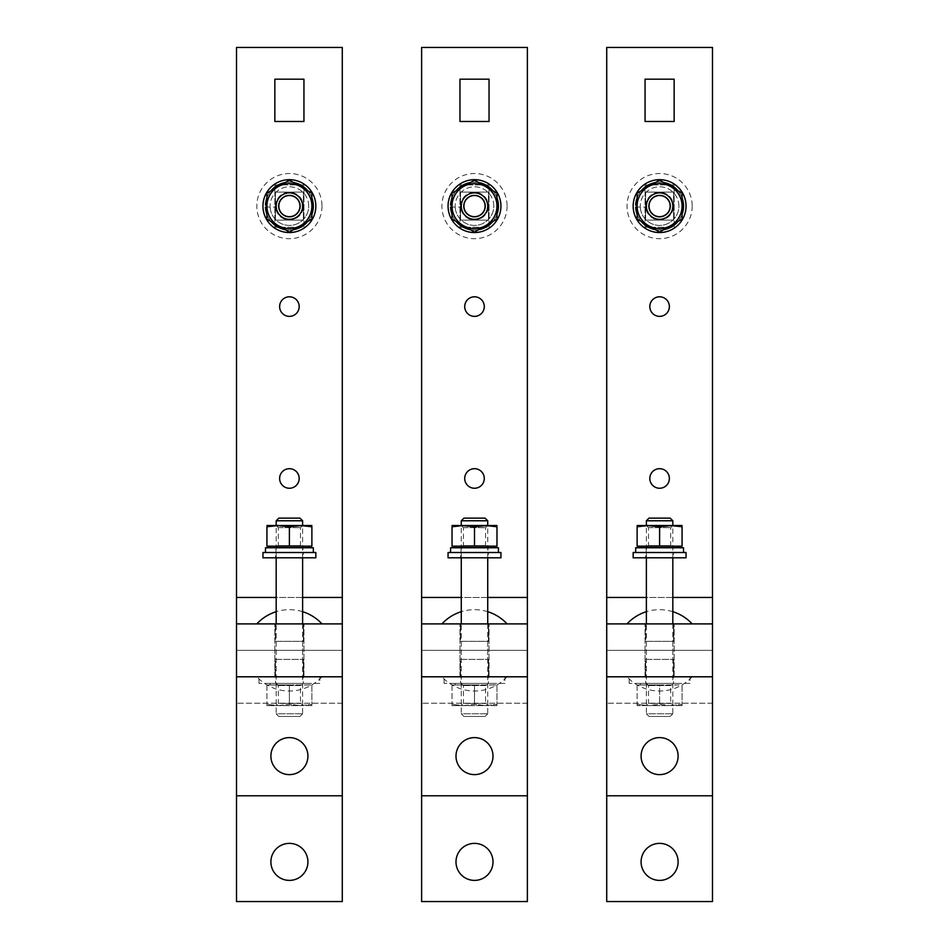 <?xml version="1.0" encoding="UTF-8"?>
<svg xmlns="http://www.w3.org/2000/svg" width="949" height="949" viewBox="0 0 949 949"><rect width="100%" height="100%" fill="white"/><g stroke="black" fill="none" stroke-linecap="round" stroke-linejoin="round"><path stroke-width="0.71" stroke-dasharray="4.75 3.56" d="M640.29 684.988L640.29 683.399L678.903 683.399L678.903 684.988L640.29 684.988L678.903 684.988M648.523 685.546L670.67 685.546L670.67 703.458L672.817 705.605L646.376 705.605L648.523 703.458L670.67 703.458L648.523 703.458L648.523 685.546L646.376 683.399L672.817 683.399L670.67 685.546L648.523 685.546M646.376 705.605L672.817 705.605M672.817 683.399L646.376 683.399M659.602 684.988L637.123 684.988L659.602 684.988L659.602 704.36L648.357 705.605L637.123 704.36L648.357 705.605L637.123 705.605L648.357 705.605L659.602 704.36L670.836 705.605L659.602 704.36L659.602 684.988M678.903 683.399L640.29 683.399M637.123 684.988L637.123 704.36L637.123 684.988M637.123 703.992C637.123 706.163 637.123 706.163 637.123 703.992C637.123 706.163 637.123 706.163 637.123 703.992M682.07 684.988L682.07 704.36L670.836 705.605L648.357 705.605L670.836 705.605L682.07 704.36L682.07 684.988M682.07 703.992C682.07 706.163 682.07 706.163 682.07 703.992C682.07 706.163 682.07 706.163 682.07 703.992M682.07 705.605L670.836 705.605L682.07 705.605M629.187 683.399L629.187 676.791L690.006 676.791L690.006 683.399L629.187 683.399L690.006 683.399M645.711 683.399L673.482 683.399L673.482 676.791L645.711 676.791L645.711 683.399L673.482 683.399M645.711 676.791L673.482 676.791M690.006 676.791L629.187 676.791M672.817 611.69A44.425 44.425 0 0 0 646.376 611.69M692.177 623.896L627.016 623.896L692.177 623.896M646.376 641.358L646.376 713.802L672.817 713.802L672.817 641.358L646.376 641.358L672.817 641.358M672.817 713.802L670.172 716.448L649.021 716.448L646.376 713.802L672.817 713.802M649.021 716.448L670.172 716.448M673.588 641.358L673.588 623.896L673.588 641.358L645.617 641.358L645.617 623.896L645.617 641.358L673.588 641.358M645.617 623.896L673.588 623.896L645.617 623.896M455.2 684.988L455.2 683.399L493.8 683.399L493.8 684.988L455.2 684.988L493.8 684.988M463.42 685.546L485.58 685.546L485.58 703.458L487.727 705.605L461.273 705.605L463.42 703.458L485.58 703.458L463.42 703.458L463.42 685.546L461.273 683.399L487.727 683.399L485.58 685.546L463.42 685.546M461.273 705.605L487.727 705.605M487.727 683.399L461.273 683.399M474.5 684.988L496.979 684.988L452.021 684.988L474.5 684.988L474.5 704.36L463.266 705.605L452.021 704.36L463.266 705.605L452.021 705.605L463.266 705.605L474.5 704.36L485.734 705.605L474.5 704.36L474.5 684.988M493.8 683.399L455.2 683.399M452.021 684.988L452.021 704.36L452.021 684.988M452.021 703.992C452.021 706.163 452.021 706.163 452.021 703.992C452.021 706.163 452.021 706.163 452.021 703.992M496.979 684.988L496.979 704.36L485.734 705.605L463.266 705.605L485.734 705.605L496.979 704.36L496.979 684.988M496.979 703.992C496.979 706.163 496.979 706.163 496.979 703.992C496.979 706.163 496.979 706.163 496.979 703.992M496.979 705.605L485.734 705.605L496.979 705.605M444.096 683.399L444.096 676.791L504.904 676.791L504.904 683.399L444.096 683.399L504.904 683.399M460.621 683.399L488.379 683.399L488.379 676.791L460.621 676.791L460.621 683.399L488.379 683.399M460.621 676.791L488.379 676.791M504.904 676.791L444.096 676.791M487.727 611.69A44.425 44.425 0 0 0 461.273 611.69M507.086 623.896L441.914 623.896L507.086 623.896M461.273 641.358L461.273 713.802L487.727 713.802L487.727 641.358L461.273 641.358L487.727 641.358M487.727 713.802L485.081 716.448L463.919 716.448L461.273 713.802L487.727 713.802M463.919 716.448L485.081 716.448M488.486 641.358L488.486 623.896L488.486 641.358L460.514 641.358L460.514 623.896L460.514 641.358L488.486 641.358M460.514 623.896L488.486 623.896L460.514 623.896M270.097 684.988L270.097 683.399L308.71 683.399L308.71 684.988L270.097 684.988L308.71 684.988M278.33 685.546L300.477 685.546L300.477 703.458L302.624 705.605L276.183 705.605L278.33 703.458L300.477 703.458L278.33 703.458L278.33 685.546L276.183 683.399L302.624 683.399L300.477 685.546L278.33 685.546M276.183 705.605L302.624 705.605M302.624 683.399L276.183 683.399M289.398 684.988L311.877 684.988L266.93 684.988L289.398 684.988L289.398 704.36L278.164 705.605L266.93 704.36L278.164 705.605L266.93 705.605L278.164 705.605L289.398 704.36L300.643 705.605L289.398 704.36L289.398 684.988M308.71 683.399L270.097 683.399M266.93 684.988L266.93 704.36L266.93 684.988M266.93 703.992C266.93 706.163 266.93 706.163 266.93 703.992C266.93 706.163 266.93 706.163 266.93 703.992M311.877 684.988L311.877 704.36L300.643 705.605L278.164 705.605L300.643 705.605L311.877 704.36L311.877 684.988M311.877 703.992C311.877 706.163 311.877 706.163 311.877 703.992C311.877 706.163 311.877 706.163 311.877 703.992M311.877 705.605L300.643 705.605L311.877 705.605M258.994 683.399L258.994 676.791L319.813 676.791L319.813 683.399L258.994 683.399L319.813 683.399M275.518 683.399L303.289 683.399L303.289 676.791L275.518 676.791L275.518 683.399L303.289 683.399M275.518 676.791L303.289 676.791M319.813 676.791L258.994 676.791M302.624 611.69A44.425 44.425 0 0 0 276.183 611.69M321.984 623.896L256.823 623.896L321.984 623.896M276.183 641.358L276.183 713.802L302.624 713.802L302.624 641.358L276.183 641.358L302.624 641.358M302.624 713.802L299.979 716.448L278.828 716.448L276.183 713.802L302.624 713.802M278.828 716.448L299.979 716.448M303.383 641.358L303.383 623.896L303.383 641.358L275.412 641.358L275.412 623.896L275.412 641.358L303.383 641.358M275.412 623.896L303.383 623.896L275.412 623.896M678.903 546.161L640.29 546.161L678.903 546.161M640.29 547.751L678.903 547.751L640.29 547.751M646.376 557.798L646.376 525.532L648.523 527.68L648.523 545.604L670.67 545.604L670.67 527.68L672.817 525.532L672.817 557.798M648.523 545.604L646.376 547.751L672.817 547.751L670.67 545.604L648.523 545.604M648.523 527.68L670.67 527.68L648.523 527.68M682.07 525.532L670.836 525.532L682.07 526.778L682.07 546.161L637.123 546.161L637.123 526.778L648.357 525.532L659.602 526.778L670.836 525.532L637.123 525.532M646.376 525.532L672.817 525.532M672.817 547.751L646.376 547.751M637.123 527.158C637.123 524.987 637.123 524.987 637.123 527.158M670.836 525.532L648.357 525.532M682.07 527.158C682.07 524.987 682.07 524.987 682.07 527.158M659.602 546.161L659.602 526.778M635.688 552.508L683.529 552.508L635.688 552.508L635.688 547.751L646.15 547.751L646.15 552.508L646.15 547.751L635.688 547.751L683.529 547.751M673.09 547.751L646.15 547.751L673.09 547.751L673.09 552.508L646.15 552.508L673.09 552.508M686.044 552.508L633.161 552.508M633.161 557.798L686.044 557.798M645.711 552.508L673.482 552.508L673.482 557.798L645.711 557.798L645.711 552.508L673.482 552.508M645.711 557.798L673.482 557.798M692.177 676.791A44.425 44.425 0 0 1 627.016 676.791L692.177 676.791L627.016 676.791M672.817 623.896L672.817 659.33L646.376 659.33L646.376 623.896M672.817 520.776L646.376 520.776M649.021 518.13L670.172 518.13M646.376 659.33L672.817 659.33M673.588 659.33L673.588 676.791L673.588 659.33L645.617 659.33L645.617 676.791L645.617 659.33L673.588 659.33M645.617 676.791L673.588 676.791L645.617 676.791M493.8 546.161L455.2 546.161L493.8 546.161M455.2 547.751L493.8 547.751L455.2 547.751M461.273 557.798L461.273 525.532L463.42 527.68L463.42 545.604L485.58 545.604L485.58 527.68L487.727 525.532L487.727 557.798M463.42 545.604L461.273 547.751L487.727 547.751L485.58 545.604L463.42 545.604M463.42 527.68L485.58 527.68L463.42 527.68M496.979 525.532L485.734 525.532L496.979 526.778L496.979 546.161L452.021 546.161L452.021 526.778L463.266 525.532L474.5 526.778L485.734 525.532L452.021 525.532M461.273 525.532L487.727 525.532M487.727 547.751L461.273 547.751M452.021 527.158C452.021 524.987 452.021 524.987 452.021 527.158M485.734 525.532L463.266 525.532M496.979 527.158C496.979 524.987 496.979 524.987 496.979 527.158M474.5 546.161L474.5 526.778M487.988 552.508L450.585 552.508L498.427 552.508L450.585 552.508L461.048 552.508L461.048 547.751L461.048 552.508L487.988 552.508L487.988 547.751L450.585 547.751L487.988 547.751M498.427 547.751L450.585 547.751M500.942 552.508L448.058 552.508M448.058 557.798L500.942 557.798M460.621 552.508L488.379 552.508L488.379 557.798L460.621 557.798L460.621 552.508L488.379 552.508M460.621 557.798L488.379 557.798M507.086 676.791A44.425 44.425 0 0 1 441.914 676.791L507.086 676.791L441.914 676.791M487.727 623.896L487.727 659.33L461.273 659.33L461.273 623.896M487.727 520.776L461.273 520.776M463.919 518.13L485.081 518.13M461.273 659.33L487.727 659.33M488.486 659.33L488.486 676.791L488.486 659.33L460.514 659.33L460.514 676.791L460.514 659.33L488.486 659.33M460.514 676.791L488.486 676.791L460.514 676.791M308.71 546.161L270.097 546.161L308.71 546.161M270.097 547.751L308.71 547.751L270.097 547.751M276.183 557.798L276.183 525.532L278.33 527.68L278.33 545.604L300.477 545.604L300.477 527.68L302.624 525.532L302.624 557.798M278.33 545.604L276.183 547.751L302.624 547.751L300.477 545.604L278.33 545.604M278.33 527.68L300.477 527.68L278.33 527.68M311.877 525.532L300.643 525.532L311.877 526.778L311.877 546.161L266.93 546.161L266.93 526.778L278.164 525.532L289.398 526.778L300.643 525.532L266.93 525.532M276.183 525.532L302.624 525.532M302.624 547.751L276.183 547.751M266.93 527.158C266.93 524.987 266.93 524.987 266.93 527.158M300.643 525.532L278.164 525.532M311.877 527.158C311.877 524.987 311.877 524.987 311.877 527.158M289.398 546.161L289.398 526.778M302.885 552.508L265.495 552.508L313.336 552.508L265.495 552.508L275.945 552.508L275.945 547.751L275.945 552.508L302.885 552.508L302.885 547.751L265.495 547.751L302.885 547.751M313.336 547.751L265.495 547.751M315.839 552.508L262.956 552.508M262.956 557.798L315.839 557.798M275.518 552.508L303.289 552.508L303.289 557.798L275.518 557.798L275.518 552.508L303.289 552.508M275.518 557.798L303.289 557.798M321.984 676.791A44.425 44.425 0 0 1 256.823 676.791L321.984 676.791L256.823 676.791M302.624 623.896L302.624 659.33L276.183 659.33L276.183 623.896M302.624 520.776L276.183 520.776M278.828 518.13L299.979 518.13M276.183 659.33L302.624 659.33M303.383 659.33L303.383 676.791L303.383 659.33L275.412 659.33L275.412 676.791L275.412 659.33L303.383 659.33M275.412 676.791L303.383 676.791L275.412 676.791M678.903 206.111A19.3 19.3 0 0 0 659.602 186.799A19.3 19.3 0 0 0 640.29 206.111A19.3 19.3 0 0 1 659.602 186.799A19.3 19.3 0 0 1 678.903 206.111A19.3 19.3 0 0 1 659.602 225.411A19.3 19.3 0 0 1 640.29 206.111A19.3 19.3 0 0 0 659.602 225.411A19.3 19.3 0 0 0 678.903 206.111M648.523 206.111A11.08 11.08 0 0 0 659.602 217.179A11.08 11.08 0 0 0 670.67 206.111A11.08 11.08 0 0 0 659.602 195.031A11.08 11.08 0 0 0 648.523 206.111A11.08 11.08 0 0 0 659.602 217.179A11.08 11.08 0 0 0 670.67 206.111A11.08 11.08 0 0 0 659.602 195.031A11.08 11.08 0 0 0 648.523 206.111M646.376 206.111A13.227 13.227 0 0 0 659.602 219.326A13.227 13.227 0 0 0 672.817 206.111A13.227 13.227 0 0 1 659.602 219.326A13.227 13.227 0 0 1 646.376 206.111A13.227 13.227 0 0 1 659.602 192.884A13.227 13.227 0 0 1 672.817 206.111A13.227 13.227 0 0 0 659.602 192.884A13.227 13.227 0 0 0 646.376 206.111A13.227 13.227 0 0 1 659.602 192.884A13.227 13.227 0 0 1 672.817 206.111A13.227 13.227 0 0 1 659.602 219.326A13.227 13.227 0 0 1 646.376 206.111M682.07 219.089L682.07 193.133L659.602 180.156L637.123 193.133L637.123 219.089L659.602 232.054L682.07 219.089M637.123 214.32A23.927 23.927 0 0 0 641.251 221.461M655.474 229.682A23.927 23.927 0 0 0 663.719 229.682M677.954 221.461A23.927 23.927 0 0 0 682.07 214.32M637.123 205.15L635.688 205.15A23.927 23.927 0 0 1 660.077 182.184A23.927 23.927 0 0 1 683.529 206.111A23.927 23.927 0 0 1 660.077 230.038A23.927 23.927 0 0 1 635.688 207.06L646.15 207.06A13.488 13.488 0 0 0 660.077 219.587A13.488 13.488 0 0 0 673.09 206.111A13.488 13.488 0 0 1 660.077 219.587A13.488 13.488 0 0 1 646.15 207.06L637.123 207.06M673.09 206.111A13.488 13.488 0 0 0 660.077 192.623A13.488 13.488 0 0 0 646.15 205.15A13.488 13.488 0 0 1 660.077 192.623A13.488 13.488 0 0 1 673.09 206.111M682.07 197.89A23.927 23.927 0 0 0 677.954 190.749M663.719 182.528A23.927 23.927 0 0 0 655.474 182.528M641.251 190.749A23.927 23.927 0 0 0 637.123 197.89M633.161 206.111A26.442 26.442 0 0 1 659.602 179.669A26.442 26.442 0 0 1 686.044 206.111A26.442 26.442 0 0 1 659.602 232.552A26.442 26.442 0 0 1 633.161 206.111M645.711 206.111A13.879 13.879 0 0 1 659.602 192.22A13.879 13.879 0 0 1 673.482 206.111A13.879 13.879 0 0 0 659.602 192.22A13.879 13.879 0 0 0 645.711 206.111A13.879 13.879 0 0 0 659.602 219.99A13.879 13.879 0 0 0 673.482 206.111A13.879 13.879 0 0 1 659.602 219.99A13.879 13.879 0 0 1 645.711 206.111M692.177 206.111A32.586 32.586 0 0 1 659.602 238.685A32.586 32.586 0 0 1 627.016 206.111A32.586 32.586 0 0 1 659.602 173.525A32.586 32.586 0 0 1 692.177 206.111M673.588 192.113L673.588 220.097L645.617 220.097L645.617 192.113L673.588 192.113L673.588 220.097L645.617 220.097L645.617 192.113L673.588 192.113M493.8 206.111A19.3 19.3 0 0 0 474.5 186.799A19.3 19.3 0 0 0 455.2 206.111A19.3 19.3 0 0 1 474.5 186.799A19.3 19.3 0 0 1 493.8 206.111A19.3 19.3 0 0 1 474.5 225.411A19.3 19.3 0 0 1 455.2 206.111A19.3 19.3 0 0 0 474.5 225.411A19.3 19.3 0 0 0 493.8 206.111M463.42 206.111A11.08 11.08 0 0 0 474.5 217.179A11.08 11.08 0 0 0 485.58 206.111A11.08 11.08 0 0 0 474.5 195.031A11.08 11.08 0 0 0 463.42 206.111A11.08 11.08 0 0 0 474.5 217.179A11.08 11.08 0 0 0 485.58 206.111A11.08 11.08 0 0 0 474.5 195.031A11.08 11.08 0 0 0 463.42 206.111M461.273 206.111A13.227 13.227 0 0 0 474.5 219.326A13.227 13.227 0 0 0 487.727 206.111A13.227 13.227 0 0 1 474.5 219.326A13.227 13.227 0 0 1 461.273 206.111A13.227 13.227 0 0 1 474.5 192.884A13.227 13.227 0 0 1 487.727 206.111A13.227 13.227 0 0 0 474.5 192.884A13.227 13.227 0 0 0 461.273 206.111A13.227 13.227 0 0 1 474.5 192.884A13.227 13.227 0 0 1 487.727 206.111A13.227 13.227 0 0 1 474.5 219.326A13.227 13.227 0 0 1 461.273 206.111M496.979 219.089L496.979 193.133L474.5 180.156L452.021 193.133L452.021 219.089L474.5 232.054L496.979 219.089M452.021 214.32A23.927 23.927 0 0 0 456.149 221.461M470.372 229.682A23.927 23.927 0 0 0 478.628 229.682M492.851 221.461A23.927 23.927 0 0 0 496.979 214.32M452.021 205.15L450.585 205.15A23.927 23.927 0 0 1 474.974 182.184A23.927 23.927 0 0 1 498.427 206.111A23.927 23.927 0 0 1 474.974 230.038A23.927 23.927 0 0 1 450.585 207.06L461.048 207.06A13.488 13.488 0 0 0 474.974 219.587A13.488 13.488 0 0 0 487.988 206.111A13.488 13.488 0 0 1 474.974 219.587A13.488 13.488 0 0 1 461.048 207.06L452.021 207.06M487.988 206.111A13.488 13.488 0 0 0 474.974 192.623A13.488 13.488 0 0 0 461.048 205.15A13.488 13.488 0 0 1 474.974 192.623A13.488 13.488 0 0 1 487.988 206.111M496.979 197.89A23.927 23.927 0 0 0 492.851 190.749M478.628 182.528A23.927 23.927 0 0 0 470.372 182.528M456.149 190.749A23.927 23.927 0 0 0 452.021 197.89M448.058 206.111A26.442 26.442 0 0 1 474.5 179.669A26.442 26.442 0 0 1 500.942 206.111A26.442 26.442 0 0 1 474.5 232.552A26.442 26.442 0 0 1 448.058 206.111M460.621 206.111A13.879 13.879 0 0 1 474.5 192.22A13.879 13.879 0 0 1 488.379 206.111A13.879 13.879 0 0 0 474.5 192.22A13.879 13.879 0 0 0 460.621 206.111A13.879 13.879 0 0 0 474.5 219.99A13.879 13.879 0 0 0 488.379 206.111A13.879 13.879 0 0 1 474.5 219.99A13.879 13.879 0 0 1 460.621 206.111M507.086 206.111A32.586 32.586 0 0 1 474.5 238.685A32.586 32.586 0 0 1 441.914 206.111A32.586 32.586 0 0 1 474.5 173.525A32.586 32.586 0 0 1 507.086 206.111M488.486 192.113L488.486 220.097L460.514 220.097L460.514 192.113L488.486 192.113L488.486 220.097L460.514 220.097L460.514 192.113L488.486 192.113M308.71 206.111A19.3 19.3 0 0 0 289.398 186.799A19.3 19.3 0 0 0 270.097 206.111A19.3 19.3 0 0 1 289.398 186.799A19.3 19.3 0 0 1 308.71 206.111A19.3 19.3 0 0 1 289.398 225.411A19.3 19.3 0 0 1 270.097 206.111A19.3 19.3 0 0 0 289.398 225.411A19.3 19.3 0 0 0 308.71 206.111M278.33 206.111A11.08 11.08 0 0 0 289.398 217.179A11.08 11.08 0 0 0 300.477 206.111A11.08 11.08 0 0 0 289.398 195.031A11.08 11.08 0 0 0 278.33 206.111A11.08 11.08 0 0 0 289.398 217.179A11.08 11.08 0 0 0 300.477 206.111A11.08 11.08 0 0 0 289.398 195.031A11.08 11.08 0 0 0 278.33 206.111M276.183 206.111A13.227 13.227 0 0 0 289.398 219.326A13.227 13.227 0 0 0 302.624 206.111A13.227 13.227 0 0 1 289.398 219.326A13.227 13.227 0 0 1 276.183 206.111A13.227 13.227 0 0 1 289.398 192.884A13.227 13.227 0 0 1 302.624 206.111A13.227 13.227 0 0 0 289.398 192.884A13.227 13.227 0 0 0 276.183 206.111A13.227 13.227 0 0 1 289.398 192.884A13.227 13.227 0 0 1 302.624 206.111A13.227 13.227 0 0 1 289.398 219.326A13.227 13.227 0 0 1 276.183 206.111M311.877 219.089L311.877 193.133L289.398 180.156L266.93 193.133L266.93 219.089L289.398 232.054L311.877 219.089M266.93 214.32A23.927 23.927 0 0 0 271.046 221.461M285.281 229.682A23.927 23.927 0 0 0 293.526 229.682M307.749 221.461A23.927 23.927 0 0 0 311.877 214.32M266.93 205.15L265.495 205.15A23.927 23.927 0 0 1 289.884 182.184A23.927 23.927 0 0 1 313.336 206.111A23.927 23.927 0 0 1 289.884 230.038A23.927 23.927 0 0 1 265.495 207.06L275.945 207.06A13.488 13.488 0 0 0 289.884 219.587A13.488 13.488 0 0 0 302.885 206.111A13.488 13.488 0 0 1 289.884 219.587A13.488 13.488 0 0 1 275.945 207.06L266.93 207.06M302.885 206.111A13.488 13.488 0 0 0 289.884 192.623A13.488 13.488 0 0 0 275.945 205.15A13.488 13.488 0 0 1 289.884 192.623A13.488 13.488 0 0 1 302.885 206.111M311.877 197.89A23.927 23.927 0 0 0 307.749 190.749M293.526 182.528A23.927 23.927 0 0 0 285.281 182.528M271.046 190.749A23.927 23.927 0 0 0 266.93 197.89M262.956 206.111A26.442 26.442 0 0 1 289.398 179.669A26.442 26.442 0 0 1 315.839 206.111A26.442 26.442 0 0 1 289.398 232.552A26.442 26.442 0 0 1 262.956 206.111M275.518 206.111A13.879 13.879 0 0 1 289.398 192.22A13.879 13.879 0 0 1 303.289 206.111A13.879 13.879 0 0 0 289.398 192.22A13.879 13.879 0 0 0 275.518 206.111A13.879 13.879 0 0 0 289.398 219.99A13.879 13.879 0 0 0 303.289 206.111A13.879 13.879 0 0 1 289.398 219.99A13.879 13.879 0 0 1 275.518 206.111M321.984 206.111A32.586 32.586 0 0 1 289.398 238.685A32.586 32.586 0 0 1 256.823 206.111A32.586 32.586 0 0 1 289.398 173.525A32.586 32.586 0 0 1 321.984 206.111M303.383 192.113L303.383 220.097L275.412 220.097L275.412 192.113L303.383 192.113L303.383 220.097L275.412 220.097L275.412 192.113L303.383 192.113M659.602 843.376A18.506 18.506 0 0 1 678.108 861.882A18.506 18.506 0 0 1 659.602 880.399A18.506 18.506 0 0 1 641.085 861.882A18.506 18.506 0 0 1 659.602 843.376M712.485 597.455L606.719 597.455L606.719 47.45L712.485 47.45L712.485 650.35L645.059 650.35L645.059 676.791L674.146 676.791L606.719 676.791L712.485 676.791L712.485 650.35L712.485 703.233L712.485 650.35L712.485 676.791L645.059 676.791L645.059 650.35L606.719 650.35L606.719 901.55L712.485 901.55L712.485 703.233L712.485 795.784L606.719 795.784M606.719 597.455L606.719 650.35L712.485 650.35L712.485 623.896L712.485 650.35L606.719 650.35L606.719 623.896L606.719 676.791L712.485 676.791L712.485 795.784M645.059 650.35L674.146 650.35L645.059 650.35L674.146 650.35L645.059 650.35L674.146 650.35L645.059 650.35L645.059 623.896L674.146 623.896L645.059 623.896L674.146 623.896L645.059 623.896L645.059 650.35M674.146 676.791L674.146 623.896L674.146 676.791M474.5 843.376A18.506 18.506 0 0 1 493.006 861.882A18.506 18.506 0 0 1 474.5 880.399A18.506 18.506 0 0 1 455.994 861.882A18.506 18.506 0 0 1 474.5 843.376M527.383 597.455L421.617 597.455L421.617 47.45L527.383 47.45L527.383 650.35L459.957 650.35L459.957 676.791L489.043 676.791L421.617 676.791L527.383 676.791L527.383 650.35L527.383 703.233L527.383 650.35L527.383 676.791L459.957 676.791L459.957 650.35L421.617 650.35L421.617 901.55L527.383 901.55L527.383 703.233L527.383 795.784L421.617 795.784M421.617 597.455L421.617 650.35L527.383 650.35L527.383 623.896L527.383 650.35L421.617 650.35L421.617 623.896L421.617 676.791L527.383 676.791L527.383 795.784M459.957 650.35L489.043 650.35L459.957 650.35L489.043 650.35L459.957 650.35L489.043 650.35L459.957 650.35L459.957 623.896L489.043 623.896L459.957 623.896L489.043 623.896L459.957 623.896L459.957 650.35M489.043 676.791L489.043 623.896L489.043 676.791M649.816 478.462A9.787 9.787 0 0 0 659.602 488.249A9.787 9.787 0 0 0 669.377 478.462A9.787 9.787 0 0 0 659.602 468.687A9.787 9.787 0 0 0 649.816 478.462M649.816 306.586A9.787 9.787 0 0 0 659.602 316.373A9.787 9.787 0 0 0 669.377 306.586A9.787 9.787 0 0 0 659.602 296.8A9.787 9.787 0 0 0 649.816 306.586M641.085 756.116A18.506 18.506 0 0 0 659.602 774.621A18.506 18.506 0 0 0 678.108 756.116A18.506 18.506 0 0 0 659.602 737.61A18.506 18.506 0 0 0 641.085 756.116M712.485 650.35L606.719 650.35M645.059 184.948L674.146 184.948L674.146 227.262L645.059 227.262L645.059 184.948L645.059 227.262L674.146 227.262L674.146 184.948L645.059 184.948M645.059 121.484L674.146 121.484L674.146 79.182L645.059 79.182L645.059 121.484M712.485 623.896L606.719 623.896M464.713 478.462A9.787 9.787 0 0 0 474.5 488.249A9.787 9.787 0 0 0 484.287 478.462A9.787 9.787 0 0 0 474.5 468.687A9.787 9.787 0 0 0 464.713 478.462M464.713 306.586A9.787 9.787 0 0 0 474.5 316.373A9.787 9.787 0 0 0 484.287 306.586A9.787 9.787 0 0 0 474.5 296.8A9.787 9.787 0 0 0 464.713 306.586M455.994 756.116A18.506 18.506 0 0 0 474.5 774.621A18.506 18.506 0 0 0 493.006 756.116A18.506 18.506 0 0 0 474.5 737.61A18.506 18.506 0 0 0 455.994 756.116M527.383 650.35L421.617 650.35M459.957 184.948L489.043 184.948L489.043 227.262L459.957 227.262L459.957 184.948L459.957 227.262L489.043 227.262L489.043 184.948L459.957 184.948M459.957 121.484L489.043 121.484L489.043 79.182L459.957 79.182L459.957 121.484M527.383 623.896L421.617 623.896M289.398 843.376A18.506 18.506 0 0 1 307.915 861.882A18.506 18.506 0 0 1 289.398 880.399A18.506 18.506 0 0 1 270.892 861.882A18.506 18.506 0 0 1 289.398 843.376M342.281 597.455L236.515 597.455L236.515 47.45L342.281 47.45L342.281 650.35L274.854 650.35L274.854 676.791L303.941 676.791L236.515 676.791L342.281 676.791L342.281 650.35L342.281 703.233L342.281 650.35L342.281 676.791L274.854 676.791L274.854 650.35L236.515 650.35L236.515 901.55L342.281 901.55L342.281 703.233L342.281 795.784L236.515 795.784M236.515 597.455L236.515 650.35L342.281 650.35L342.281 623.896L342.281 650.35L236.515 650.35L236.515 623.896L236.515 676.791L342.281 676.791L342.281 795.784M274.854 650.35L303.941 650.35L274.854 650.35L303.941 650.35L274.854 650.35L303.941 650.35L274.854 650.35L274.854 623.896L303.941 623.896L274.854 623.896L303.941 623.896L274.854 623.896L274.854 650.35M303.941 676.791L303.941 623.896L303.941 676.791M279.623 478.462A9.787 9.787 0 0 0 289.398 488.249A9.787 9.787 0 0 0 299.184 478.462A9.787 9.787 0 0 0 289.398 468.687A9.787 9.787 0 0 0 279.623 478.462M279.623 306.586A9.787 9.787 0 0 0 289.398 316.373A9.787 9.787 0 0 0 299.184 306.586A9.787 9.787 0 0 0 289.398 296.8A9.787 9.787 0 0 0 279.623 306.586M270.892 756.116A18.506 18.506 0 0 0 289.398 774.621A18.506 18.506 0 0 0 307.915 756.116A18.506 18.506 0 0 0 289.398 737.61A18.506 18.506 0 0 0 270.892 756.116M342.281 650.35L236.515 650.35M274.854 184.948L303.941 184.948L303.941 227.262L274.854 227.262L274.854 184.948L274.854 227.262L303.941 227.262L303.941 184.948L274.854 184.948M274.854 121.484L303.941 121.484L303.941 79.182L274.854 79.182L274.854 121.484M342.281 623.896L236.515 623.896M712.485 703.233L606.719 703.233L712.485 703.233M527.383 703.233L421.617 703.233L527.383 703.233M672.817 597.455L646.376 597.455M487.727 597.455L461.273 597.455M342.281 703.233L236.515 703.233L342.281 703.233M302.624 597.455L276.183 597.455"/><path stroke-width="1.42" d="M692.177 623.896A44.425 44.425 0 0 0 672.817 611.69M646.376 611.69A44.425 44.425 0 0 0 627.016 623.896M507.086 623.896A44.425 44.425 0 0 0 487.727 611.69M461.273 611.69A44.425 44.425 0 0 0 441.914 623.896M321.984 623.896A44.425 44.425 0 0 0 302.624 611.69M276.183 611.69A44.425 44.425 0 0 0 256.823 623.896M640.29 546.161L640.29 547.751M678.903 547.751L678.903 546.161M672.817 525.532L659.602 526.778L646.376 525.532L646.376 520.776L672.817 520.776L672.817 525.532M637.123 525.532L648.357 525.532L637.123 526.778L637.123 546.161L682.07 546.161L682.07 526.778L670.836 525.532L682.07 525.532M637.123 527.158C637.123 524.987 637.123 524.987 637.123 527.158M659.602 546.161L659.602 526.778M682.07 527.158C682.07 524.987 682.07 524.987 682.07 527.158M648.357 525.532L670.836 525.532M635.688 552.508L635.688 547.751L683.529 547.751L683.529 552.508M633.161 552.508L633.161 557.798L686.044 557.798L686.044 552.508L633.161 552.508M646.376 623.896L646.376 557.798M672.817 557.798L672.817 623.896M672.817 520.776L670.172 518.13L649.021 518.13L646.376 520.776M455.2 546.161L455.2 547.751M493.8 547.751L493.8 546.161M487.727 525.532L474.5 526.778L461.273 525.532L461.273 520.776L487.727 520.776L487.727 525.532M452.021 525.532L463.266 525.532L452.021 526.778L452.021 546.161L496.979 546.161L496.979 526.778L485.734 525.532L496.979 525.532M452.021 527.158C452.021 524.987 452.021 524.987 452.021 527.158M474.5 546.161L474.5 526.778M496.979 527.158C496.979 524.987 496.979 524.987 496.979 527.158M463.266 525.532L485.734 525.532M450.585 547.751L450.585 552.508L450.585 547.751L498.427 547.751L498.427 552.508M448.058 552.508L448.058 557.798L500.942 557.798L500.942 552.508L448.058 552.508M461.273 623.896L461.273 557.798M487.727 557.798L487.727 623.896M487.727 520.776L485.081 518.13L463.919 518.13L461.273 520.776M270.097 546.161L270.097 547.751M308.71 547.751L308.71 546.161M302.624 525.532L289.398 526.778L276.183 525.532L276.183 520.776L302.624 520.776L302.624 525.532M266.93 525.532L278.164 525.532L266.93 526.778L266.93 546.161L311.877 546.161L311.877 526.778L300.643 525.532L311.877 525.532M266.93 527.158C266.93 524.987 266.93 524.987 266.93 527.158M289.398 546.161L289.398 526.778M311.877 527.158C311.877 524.987 311.877 524.987 311.877 527.158M278.164 525.532L300.643 525.532M265.495 547.751L265.495 552.508L265.495 547.751L313.336 547.751L313.336 552.508M262.956 552.508L262.956 557.798L315.839 557.798L315.839 552.508L262.956 552.508M276.183 623.896L276.183 557.798M302.624 557.798L302.624 623.896M302.624 520.776L299.979 518.13L278.828 518.13L276.183 520.776M637.123 219.089L637.123 193.133L648.357 186.645A22.479 22.479 0 0 0 648.357 225.577L637.123 219.089M659.602 232.054L648.357 225.577A22.479 22.479 0 0 0 670.836 225.577L659.602 232.054M682.07 219.089L670.836 225.577A22.479 22.479 0 0 0 670.836 186.645A22.479 22.479 0 0 0 648.357 186.645L659.602 180.156L682.07 193.133L682.07 219.089M637.123 207.06L635.688 207.06A23.927 23.927 0 0 0 637.123 214.32M641.251 221.461A23.927 23.927 0 0 0 655.474 229.682M663.719 229.682A23.927 23.927 0 0 0 677.954 221.461M682.07 214.32A23.927 23.927 0 0 0 682.07 197.89M637.123 197.89A23.927 23.927 0 0 0 635.688 205.15L637.123 205.15M677.954 190.749A23.927 23.927 0 0 0 663.719 182.528M655.474 182.528A23.927 23.927 0 0 0 641.251 190.749M686.044 206.111A26.442 26.442 0 0 0 659.602 179.669A26.442 26.442 0 0 0 633.161 206.111A26.442 26.442 0 0 0 659.602 232.552A26.442 26.442 0 0 0 686.044 206.111M646.376 206.111A13.227 13.227 0 0 0 659.602 219.326A13.227 13.227 0 0 0 672.817 206.111A13.227 13.227 0 0 0 659.602 192.884A13.227 13.227 0 0 0 646.376 206.111M649.021 206.111A10.581 10.581 0 0 1 659.602 195.53A10.581 10.581 0 0 1 670.172 206.111A10.581 10.581 0 0 1 659.602 216.68A10.581 10.581 0 0 1 649.021 206.111M452.021 219.089L452.021 193.133L463.266 186.645A22.479 22.479 0 0 0 463.266 225.577L452.021 219.089M474.5 232.054L463.266 225.577A22.479 22.479 0 0 0 485.734 225.577L474.5 232.054M496.979 219.089L485.734 225.577A22.479 22.479 0 0 0 485.734 186.645A22.479 22.479 0 0 0 463.266 186.645L474.5 180.156L496.979 193.133L496.979 219.089M452.021 207.06L450.585 207.06A23.927 23.927 0 0 0 452.021 214.32M456.149 221.461A23.927 23.927 0 0 0 470.372 229.682M478.628 229.682A23.927 23.927 0 0 0 492.851 221.461M496.979 214.32A23.927 23.927 0 0 0 496.979 197.89M452.021 197.89A23.927 23.927 0 0 0 450.585 205.15L452.021 205.15M492.851 190.749A23.927 23.927 0 0 0 478.628 182.528M470.372 182.528A23.927 23.927 0 0 0 456.149 190.749M500.942 206.111A26.442 26.442 0 0 0 474.5 179.669A26.442 26.442 0 0 0 448.058 206.111A26.442 26.442 0 0 0 474.5 232.552A26.442 26.442 0 0 0 500.942 206.111M461.273 206.111A13.227 13.227 0 0 0 474.5 219.326A13.227 13.227 0 0 0 487.727 206.111A13.227 13.227 0 0 0 474.5 192.884A13.227 13.227 0 0 0 461.273 206.111M463.919 206.111A10.581 10.581 0 0 1 474.5 195.53A10.581 10.581 0 0 1 485.081 206.111A10.581 10.581 0 0 1 474.5 216.68A10.581 10.581 0 0 1 463.919 206.111M266.93 219.089L266.93 193.133L278.164 186.645A22.479 22.479 0 0 0 278.164 225.577L266.93 219.089M289.398 232.054L278.164 225.577A22.479 22.479 0 0 0 300.643 225.577L289.398 232.054M311.877 219.089L300.643 225.577A22.479 22.479 0 0 0 300.643 186.645A22.479 22.479 0 0 0 278.164 186.645L289.398 180.156L311.877 193.133L311.877 219.089M266.93 207.06L265.495 207.06A23.927 23.927 0 0 0 266.93 214.32M271.046 221.461A23.927 23.927 0 0 0 285.281 229.682M293.526 229.682A23.927 23.927 0 0 0 307.749 221.461M311.877 214.32A23.927 23.927 0 0 0 311.877 197.89M266.93 197.89A23.927 23.927 0 0 0 265.495 205.15L266.93 205.15M307.749 190.749A23.927 23.927 0 0 0 293.526 182.528M285.281 182.528A23.927 23.927 0 0 0 271.046 190.749M315.839 206.111A26.442 26.442 0 0 0 289.398 179.669A26.442 26.442 0 0 0 262.956 206.111A26.442 26.442 0 0 0 289.398 232.552A26.442 26.442 0 0 0 315.839 206.111M276.183 206.111A13.227 13.227 0 0 0 289.398 219.326A13.227 13.227 0 0 0 302.624 206.111A13.227 13.227 0 0 0 289.398 192.884A13.227 13.227 0 0 0 276.183 206.111M278.828 206.111A10.581 10.581 0 0 1 289.398 195.53A10.581 10.581 0 0 1 299.979 206.111A10.581 10.581 0 0 1 289.398 216.68A10.581 10.581 0 0 1 278.828 206.111M659.602 880.399A18.506 18.506 0 0 0 678.108 861.882A18.506 18.506 0 0 0 659.602 843.376A18.506 18.506 0 0 0 641.085 861.882A18.506 18.506 0 0 0 659.602 880.399M606.719 795.784L606.719 901.55L712.485 901.55L712.485 795.784L606.719 795.784L606.719 47.45L712.485 47.45L712.485 795.784M474.5 880.399A18.506 18.506 0 0 0 493.006 861.882A18.506 18.506 0 0 0 474.5 843.376A18.506 18.506 0 0 0 455.994 861.882A18.506 18.506 0 0 0 474.5 880.399M421.617 795.784L421.617 901.55L527.383 901.55L527.383 795.784L421.617 795.784L421.617 47.45L527.383 47.45L527.383 795.784M649.816 478.462A9.787 9.787 0 0 0 659.602 488.249A9.787 9.787 0 0 0 669.377 478.462A9.787 9.787 0 0 0 659.602 468.687A9.787 9.787 0 0 0 649.816 478.462M649.816 306.586A9.787 9.787 0 0 0 659.602 316.373A9.787 9.787 0 0 0 669.377 306.586A9.787 9.787 0 0 0 659.602 296.8A9.787 9.787 0 0 0 649.816 306.586M641.085 756.116A18.506 18.506 0 0 0 659.602 774.621A18.506 18.506 0 0 0 678.108 756.116A18.506 18.506 0 0 0 659.602 737.61A18.506 18.506 0 0 0 641.085 756.116M674.146 121.484L674.146 79.182L645.059 79.182L645.059 121.484L674.146 121.484M712.485 623.896L606.719 623.896M464.713 478.462A9.787 9.787 0 0 0 474.5 488.249A9.787 9.787 0 0 0 484.287 478.462A9.787 9.787 0 0 0 474.5 468.687A9.787 9.787 0 0 0 464.713 478.462M464.713 306.586A9.787 9.787 0 0 0 474.5 316.373A9.787 9.787 0 0 0 484.287 306.586A9.787 9.787 0 0 0 474.5 296.8A9.787 9.787 0 0 0 464.713 306.586M455.994 756.116A18.506 18.506 0 0 0 474.5 774.621A18.506 18.506 0 0 0 493.006 756.116A18.506 18.506 0 0 0 474.5 737.61A18.506 18.506 0 0 0 455.994 756.116M489.043 121.484L489.043 79.182L459.957 79.182L459.957 121.484L489.043 121.484M527.383 623.896L421.617 623.896M289.398 880.399A18.506 18.506 0 0 0 307.915 861.882A18.506 18.506 0 0 0 289.398 843.376A18.506 18.506 0 0 0 270.892 861.882A18.506 18.506 0 0 0 289.398 880.399M236.515 795.784L236.515 901.55L342.281 901.55L342.281 795.784L236.515 795.784L236.515 47.45L342.281 47.45L342.281 795.784M279.623 478.462A9.787 9.787 0 0 0 289.398 488.249A9.787 9.787 0 0 0 299.184 478.462A9.787 9.787 0 0 0 289.398 468.687A9.787 9.787 0 0 0 279.623 478.462M279.623 306.586A9.787 9.787 0 0 0 289.398 316.373A9.787 9.787 0 0 0 299.184 306.586A9.787 9.787 0 0 0 289.398 296.8A9.787 9.787 0 0 0 279.623 306.586M270.892 756.116A18.506 18.506 0 0 0 289.398 774.621A18.506 18.506 0 0 0 307.915 756.116A18.506 18.506 0 0 0 289.398 737.61A18.506 18.506 0 0 0 270.892 756.116M303.941 121.484L303.941 79.182L274.854 79.182L274.854 121.484L303.941 121.484M342.281 623.896L236.515 623.896M712.485 676.791L606.719 676.791M712.485 597.455L672.817 597.455M646.376 597.455L606.719 597.455M527.383 676.791L421.617 676.791M527.383 597.455L487.727 597.455M461.273 597.455L421.617 597.455M342.281 676.791L236.515 676.791M342.281 597.455L302.624 597.455M276.183 597.455L236.515 597.455"/></g></svg>
